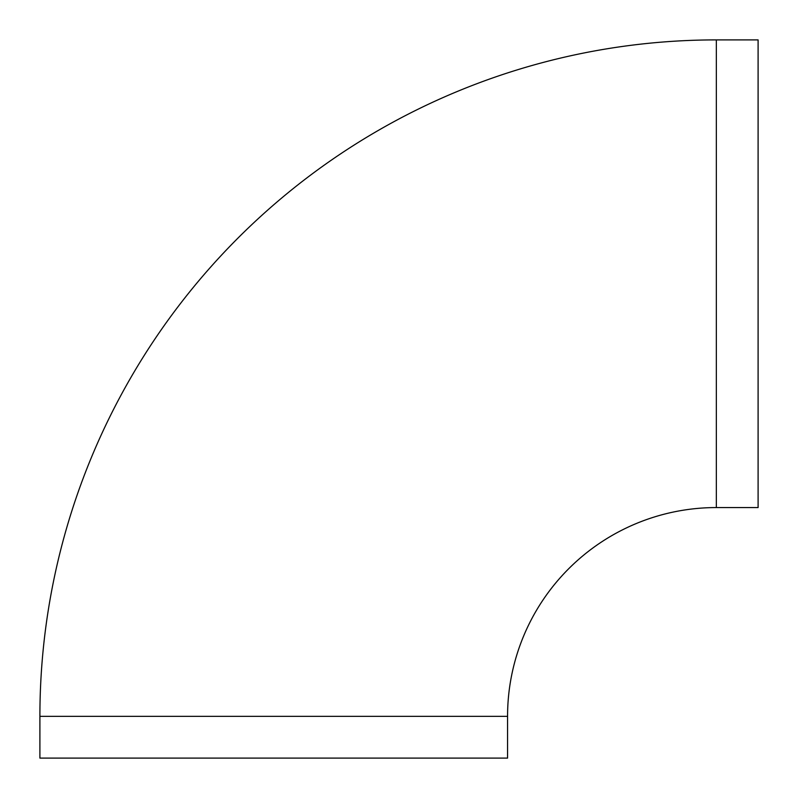 <?xml version="1.0" encoding="UTF-8"?>
<svg xmlns="http://www.w3.org/2000/svg" width="798" height="798" viewBox="0 0 798 798"><rect width="100%" height="100%" fill="white"/><g stroke="black" fill="none" stroke-linecap="round" stroke-linejoin="round"><path stroke-width="1.2" d="M716.345 39.9A676.445 676.445 0 0 0 39.9 716.345L39.9 758.1L507.568 758.1L507.568 716.345A208.777 208.777 0 0 1 716.345 507.568L758.1 507.568L758.1 39.9L716.345 39.9L716.345 507.568M507.568 716.345L39.9 716.345"/></g></svg>

